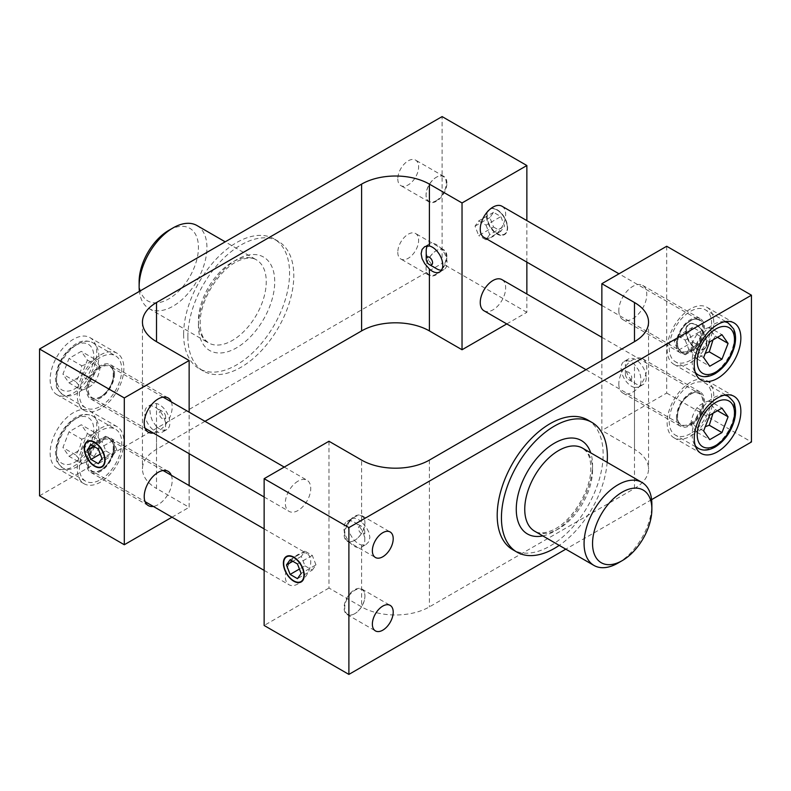 <?xml version="1.0" encoding="UTF-8"?>
<svg xmlns="http://www.w3.org/2000/svg" width="791" height="791" viewBox="0 0 791 791"><rect width="100%" height="100%" fill="white"/><g stroke="black" fill="none" stroke-linecap="round" stroke-linejoin="round"><path stroke-width="0.59" stroke-dasharray="3.96 2.97" d="M87.425 441.368A14.732 8.503 60 0 1 87.574 441.279A14.732 8.503 60 0 1 98.924 445.224A14.732 8.503 60 0 1 105.361 460.055A14.732 8.503 60 0 1 102.306 466.799A14.732 8.503 60 0 1 102.158 466.888M94.791 465.978A14.732 8.503 60 0 1 84.528 448.2M165.616 416.906A4.499 2.591 -120 0 0 162.442 411.399A4.499 2.591 -120 0 0 159.258 413.238A4.499 2.591 -120 0 0 162.442 418.746A4.499 2.591 -120 0 0 165.616 416.906L165.616 425.271A14.732 8.503 -120 0 0 155.194 407.227A14.732 8.503 -120 0 0 152.228 406.01A14.732 8.503 -120 0 0 147.828 406.495A14.732 8.503 -120 0 0 144.783 413.238A14.732 8.503 -120 0 0 151.21 428.06A14.732 8.503 -120 0 0 162.56 432.015A14.732 8.503 -120 0 0 165.616 425.271M90.965 444.76L105.796 436.197L102.128 441.418L105.796 450.87L100.269 454.064M102.128 441.418L93.654 446.312M105.796 450.87L113.143 455.112L98.311 463.674M113.143 455.112L116.811 449.891L101.98 458.454M116.811 449.891L113.143 440.429L105.796 436.197M113.143 440.429L98.311 448.991M156.509 426.606A14.732 8.503 -120 0 0 166.842 429.543A14.732 8.503 -120 0 0 168.424 415.799A14.732 8.503 -120 0 0 156.509 403.539L152.396 403.855L150.508 406.228L149.885 410.292L150.508 415.473L152.406 420.901L156.509 426.606L156.509 488.472L189.138 507.308L189.138 485.565M286.589 556.36A14.732 8.503 60 0 1 286.738 556.271A14.732 8.503 60 0 1 298.088 560.216A14.732 8.503 60 0 1 304.525 575.037A14.732 8.503 60 0 1 301.47 581.78A14.732 8.503 60 0 1 301.322 581.869M293.955 580.97A14.732 8.503 60 0 1 283.692 563.192M364.78 531.888A4.499 2.591 -120 0 0 361.596 526.391A4.499 2.591 -120 0 0 358.422 528.22A4.499 2.591 -120 0 0 361.596 533.727A4.499 2.591 -120 0 0 364.78 531.888L364.78 540.253A14.732 8.503 -120 0 0 357.324 524.413A14.732 8.503 -120 0 0 354.358 522.208A14.732 8.503 -120 0 0 346.992 521.477A14.732 8.503 -120 0 0 346.992 538.493A14.732 8.503 -120 0 0 361.724 546.996A14.732 8.503 -120 0 0 364.78 540.253M290.129 559.741L304.96 551.179L301.292 556.399L304.96 565.862L299.433 569.045M301.292 556.399L292.818 561.294M304.96 565.862L312.297 570.093L297.465 578.656M312.297 570.093L315.975 564.873L301.144 573.435M315.975 564.873L312.297 555.42L304.96 551.179M312.297 555.42L297.465 563.983M361.596 521.951A14.732 8.503 -120 0 0 351.263 519.015A14.732 8.503 -120 0 0 349.681 532.758A14.732 8.503 -120 0 0 361.596 545.019L366.282 544.366L368.913 541.558L369.881 537.307L368.913 532.323L366.273 527.33L361.596 521.951L361.596 460.085M507.318 227.64A14.297 8.256 -120 0 0 497.203 210.119A14.297 8.256 -120 0 0 487.088 215.963A14.297 8.256 -120 0 0 497.203 233.474A14.297 8.256 -120 0 0 507.318 227.64L507.318 227.986A14.732 8.503 -120 0 0 496.896 209.941A14.732 8.503 -120 0 0 489.53 209.22A14.732 8.503 -120 0 0 486.475 215.963A14.732 8.503 -120 0 0 492.912 230.784A14.732 8.503 -120 0 0 504.262 234.729A14.732 8.503 -120 0 0 507.318 227.986M427.437 245.813A14.732 8.503 60 0 1 429.276 244.004A14.732 8.503 60 0 1 444.008 252.507A14.732 8.503 60 0 1 444.008 269.523A14.732 8.503 60 0 1 441.556 270.206M436.642 268.792A14.732 8.503 60 0 1 433.676 266.587A14.732 8.503 60 0 1 426.22 250.747M493.535 227.017L500.871 231.259L504.539 226.038L500.871 216.576L493.535 212.344L489.856 217.565L493.535 227.017L478.703 235.58L475.025 226.127L478.703 220.907L493.535 212.344M475.025 226.127L489.856 217.565M478.703 220.907L486.04 225.138L500.871 216.576M486.04 225.138L489.708 234.601L504.539 226.038M489.708 234.601L486.04 239.821L478.703 235.58M486.04 239.821L500.871 231.259M706.472 342.622A14.297 8.256 -120 0 0 696.367 325.111A14.297 8.256 -120 0 0 686.252 330.945A14.297 8.256 -120 0 0 696.367 348.465A14.297 8.256 -120 0 0 706.472 342.622L706.472 342.978A14.732 8.503 -120 0 0 696.06 324.933A14.732 8.503 -120 0 0 688.694 324.201A14.732 8.503 -120 0 0 685.639 330.945A14.732 8.503 -120 0 0 692.076 345.776A14.732 8.503 -120 0 0 703.426 349.721A14.732 8.503 -120 0 0 706.472 342.978M631.742 377.762A4.499 2.591 60 0 1 628.558 379.601A4.499 2.591 60 0 1 625.384 374.094A4.499 2.591 60 0 1 628.558 372.254A4.499 2.591 60 0 1 631.742 377.762M646.217 377.762A14.732 8.503 60 0 1 643.172 384.505A14.732 8.503 60 0 1 635.806 383.773A14.732 8.503 60 0 1 625.384 365.729A14.732 8.503 60 0 1 628.44 358.985A14.732 8.503 60 0 1 638.772 361.932A14.732 8.503 60 0 1 646.217 377.762M692.689 342.009L700.035 346.24L703.703 341.02L700.035 331.567L692.689 327.326L689.02 332.546L692.689 342.009L677.857 350.571L674.189 341.109L677.857 335.888L692.689 327.326M674.189 341.109L689.02 332.546M677.857 335.888L685.204 340.13L700.035 331.567M685.204 340.13L688.872 349.582L703.703 341.02M688.872 349.582L685.204 354.803L677.857 350.571M685.204 354.803L700.035 346.24M634.491 387.461A14.732 8.503 60 0 1 622.576 375.201A14.732 8.503 60 0 1 624.158 361.457A14.732 8.503 60 0 1 634.491 364.394L638.594 370.099L640.492 375.527L641.115 380.708L640.492 384.772L638.604 387.145L634.491 387.461L634.491 449.328L601.862 430.482L601.862 360.518M298.039 481.126A17.975 10.382 120 0 0 286.293 496.966A17.975 10.382 120 0 0 289.051 511.372A17.975 10.382 120 0 0 298.039 510.482A17.975 10.382 120 0 0 309.785 494.642A17.975 10.382 120 0 0 307.027 480.236A17.975 10.382 120 0 0 298.039 481.126M114.557 373.728A19.775 11.42 -60 0 1 105.925 393.631A19.775 11.42 -60 0 1 90.678 398.921A19.775 11.42 -60 0 1 90.678 376.091A19.775 11.42 -60 0 1 110.453 364.671A19.775 11.42 -60 0 1 114.557 373.728M354.823 540.263A14.297 8.256 -60 0 1 344.708 534.429A14.297 8.256 -60 0 1 354.823 516.909A14.297 8.256 -60 0 1 364.938 522.752A14.297 8.256 -60 0 1 354.823 540.263L354.516 540.441A14.732 8.503 -60 0 1 347.15 541.173A14.732 8.503 -60 0 1 344.095 534.429A14.732 8.503 -60 0 1 350.532 519.598A14.732 8.503 -60 0 1 361.882 515.653A14.732 8.503 -60 0 1 364.938 522.396A14.732 8.503 -60 0 1 354.516 540.441M69.025 382.884L81.265 375.824L87.376 360.053L81.265 351.352L69.025 358.422L62.914 374.183L69.025 382.884L81.74 390.22C80.979 388.055 78.942 385.158 75.629 381.519C78.942 377 80.979 371.75 81.74 365.758L69.025 358.422M100.566 406.267A29.959 17.303 120 0 0 120.143 379.858A29.959 17.303 120 0 0 115.555 355.851A29.959 17.303 120 0 0 85.586 373.154A29.959 17.303 120 0 0 85.586 407.751A29.959 17.303 120 0 0 100.566 406.267M75.629 381.519L62.914 374.183M87.376 360.053L100.091 367.4C99.33 373.392 97.283 378.642 93.971 383.16C91.173 386.255 87.089 388.608 81.74 390.22M93.971 383.16L81.265 375.824M81.74 365.758C87.089 364.137 91.173 361.784 93.971 358.699L81.265 351.352M93.971 358.699C97.283 362.327 99.33 365.234 100.091 367.4M298.039 554.521A17.975 10.382 120 0 0 286.293 570.36A17.975 10.382 120 0 0 289.051 584.776A17.975 10.382 120 0 0 298.039 583.877A17.975 10.382 120 0 0 309.785 568.037A17.975 10.382 120 0 0 307.027 553.631A17.975 10.382 120 0 0 298.039 554.521M114.557 447.123A19.775 11.42 -60 0 1 105.925 467.026A19.775 11.42 -60 0 1 90.678 472.326A19.775 11.42 -60 0 1 90.678 449.486A19.775 11.42 -60 0 1 110.453 438.066A19.775 11.42 -60 0 1 114.557 447.123M354.823 613.658A14.297 8.256 -60 0 1 344.708 607.824A14.297 8.256 -60 0 1 354.823 590.304A14.297 8.256 -60 0 1 364.938 596.147A14.297 8.256 -60 0 1 354.823 613.658L354.516 613.836A14.732 8.503 -60 0 1 347.15 614.567A14.732 8.503 -60 0 1 344.095 607.824A14.732 8.503 -60 0 1 350.532 592.993A14.732 8.503 -60 0 1 361.882 589.048A14.732 8.503 -60 0 1 364.938 595.791A14.732 8.503 -60 0 1 354.516 613.836M69.025 456.278L81.265 449.219L87.376 433.458L81.265 424.757L69.025 431.817L62.914 447.577L69.025 456.278L81.74 463.615C80.979 461.46 78.942 458.553 75.629 454.914C78.942 450.395 80.979 445.145 81.74 439.153L69.025 431.817M100.566 479.662A29.959 17.303 120 0 0 120.143 453.253A29.959 17.303 120 0 0 115.555 429.246A29.959 17.303 120 0 0 85.586 446.549A29.959 17.303 120 0 0 85.586 481.146A29.959 17.303 120 0 0 100.566 479.662M75.629 454.914L62.914 447.577M87.376 433.458L100.091 440.795C99.33 446.786 97.283 452.037 93.971 456.555C91.173 459.65 87.089 462.003 81.74 463.615M93.971 456.555L81.265 449.219M81.74 439.153C87.089 437.532 91.173 435.179 93.971 432.094L81.265 424.757M93.971 432.094C97.283 435.732 99.33 438.629 100.091 440.795M501.949 279.628A17.975 10.382 -60 0 1 504.707 294.034A17.975 10.382 -60 0 1 492.961 309.874A17.975 10.382 -60 0 1 483.973 310.764M676.443 417.272A19.775 11.42 120 0 0 680.547 426.329A19.775 11.42 120 0 0 700.322 414.909A19.775 11.42 120 0 0 700.322 392.079A19.775 11.42 120 0 0 685.075 397.369A19.775 11.42 120 0 0 676.443 417.272M436.177 274.091A14.297 8.256 120 0 0 446.292 256.571A14.297 8.256 120 0 0 436.177 250.737A14.297 8.256 120 0 0 426.062 268.248A14.297 8.256 120 0 0 436.177 274.091M446.905 256.571A14.732 8.503 120 0 0 443.85 249.827A14.732 8.503 120 0 0 436.484 250.559A14.732 8.503 120 0 0 426.062 268.604A14.732 8.503 120 0 0 429.118 275.347A14.732 8.503 120 0 0 440.468 271.402A14.732 8.503 120 0 0 446.905 256.571M690.434 433.666A29.959 17.303 -60 0 1 675.445 435.149A29.959 17.303 -60 0 1 675.445 400.553A29.959 17.303 -60 0 1 705.414 383.249A29.959 17.303 -60 0 1 710.002 407.266A29.959 17.303 -60 0 1 690.434 433.666M712.998 413.298L715.371 409.481C712.058 405.842 710.021 402.945 709.26 400.78L721.975 408.116M715.371 409.481L717.496 410.697M703.624 430.947L690.909 423.6C691.67 425.766 693.717 428.673 697.029 432.301L705.265 426.705M697.029 432.301L709.735 439.648M709.26 400.78C703.911 402.392 699.827 404.745 697.029 407.84L709.735 415.176M697.029 407.84C693.717 412.358 691.67 417.608 690.909 423.6M501.949 206.224A17.975 10.382 -60 0 1 504.707 220.64A17.975 10.382 -60 0 1 492.961 236.479A17.975 10.382 -60 0 1 483.973 237.369M436.177 200.696A14.297 8.256 120 0 0 446.292 183.176A14.297 8.256 120 0 0 436.177 177.342A14.297 8.256 120 0 0 426.062 194.853A14.297 8.256 120 0 0 436.177 200.696M446.905 183.176A14.732 8.503 120 0 0 443.85 176.433A14.732 8.503 120 0 0 436.484 177.164A14.732 8.503 120 0 0 426.062 195.209A14.732 8.503 120 0 0 429.118 201.952A14.732 8.503 120 0 0 440.468 198.007A14.732 8.503 120 0 0 446.905 183.176M676.443 343.877A19.775 11.42 120 0 0 680.547 352.934A19.775 11.42 120 0 0 700.322 341.514A19.775 11.42 120 0 0 700.322 318.674A19.775 11.42 120 0 0 685.075 323.974A19.775 11.42 120 0 0 676.443 343.877M690.434 360.271A29.959 17.303 -60 0 1 675.445 361.754A29.959 17.303 -60 0 1 675.445 327.158A29.959 17.303 -60 0 1 705.414 309.854A29.959 17.303 -60 0 1 710.002 333.861A29.959 17.303 -60 0 1 690.434 360.271M712.998 339.903L715.371 336.086C712.058 332.447 710.021 329.54 709.26 327.385L721.975 334.722M715.371 336.086L717.496 337.302M703.624 357.542L690.909 350.205C691.67 352.371 693.717 355.268 697.029 358.906L705.265 353.31M697.029 358.906L709.735 366.243M709.26 327.385C703.911 328.997 699.827 331.35 697.029 334.445L709.735 341.781M697.029 334.445C693.717 338.963 691.67 344.214 690.909 350.205M617.969 563.083A47.944 27.675 120 0 0 651.873 504.371M607.152 462.34A74.908 43.248 -60 0 1 559.217 545.375M587.624 419.922A74.908 43.248 -60 0 1 603.138 454.212A74.908 43.248 -60 0 1 570.44 529.604A74.908 43.248 -60 0 1 512.716 549.666M713.739 322.352A32.965 19.033 120 0 0 706.907 307.264A32.965 19.033 120 0 0 673.952 326.288A32.965 19.033 120 0 0 673.952 364.344A32.965 19.033 120 0 0 699.353 355.515A32.965 19.033 120 0 0 713.739 322.352M618.819 310.606A19.775 11.42 120 0 0 622.913 319.663A19.775 11.42 120 0 0 642.688 308.243A19.775 11.42 120 0 0 642.688 285.403A19.775 11.42 120 0 0 627.451 290.702A19.775 11.42 120 0 0 618.819 310.606M713.739 395.747A32.965 19.033 120 0 0 706.907 380.659A32.965 19.033 120 0 0 673.952 399.682A32.965 19.033 120 0 0 673.952 437.749A32.965 19.033 120 0 0 699.353 428.92A32.965 19.033 120 0 0 713.739 395.747M618.819 384.001A19.775 11.42 120 0 0 622.913 393.058A19.775 11.42 120 0 0 642.688 381.638A19.775 11.42 120 0 0 642.688 358.798A19.775 11.42 120 0 0 627.451 364.097A19.775 11.42 120 0 0 618.819 384.001M685.945 330.767A14.732 8.503 -120 0 0 692.372 345.598A14.732 8.503 -120 0 0 703.733 349.543A14.732 8.503 -120 0 0 703.733 332.527A14.732 8.503 -120 0 0 689.001 324.023A14.732 8.503 -120 0 0 685.945 330.767M328.967 441.249L328.967 588.039L361.596 606.875A47.944 27.675 0 0 0 429.404 606.875L634.491 488.472A47.944 27.675 0 0 0 648.541 468.895A47.944 27.675 0 0 0 634.491 449.328M328.967 588.039L264.135 625.473M666.704 246.258L666.704 393.058L601.862 430.482M666.704 393.058L751.45 441.981M651.606 499.635L565.792 549.172M196.999 225.544A47.944 27.675 -60 0 1 196.999 280.894A47.944 27.675 -60 0 1 149.064 308.579A47.944 27.675 -60 0 1 139.394 291.365M183.621 334.336A74.908 43.248 120 0 0 199.144 368.626A74.908 43.248 120 0 0 274.052 325.378A74.908 43.248 120 0 0 274.052 238.882A74.908 43.248 120 0 0 216.319 258.954A74.908 43.248 120 0 0 183.621 334.336M139.127 281.734A41.953 24.224 120 0 0 168.79 298.86A41.953 24.224 120 0 0 198.452 247.484A41.953 24.224 120 0 0 168.79 230.359M187.863 336.788A74.908 43.248 120 0 0 203.376 371.078A74.908 43.248 120 0 0 278.284 327.83A74.908 43.248 120 0 0 278.284 241.334A74.908 43.248 120 0 0 220.56 261.396A74.908 43.248 120 0 0 187.863 336.788M77.261 395.253A32.965 19.033 -60 0 1 91.647 362.08A32.965 19.033 -60 0 1 117.048 353.251A32.965 19.033 -60 0 1 117.048 391.318A32.965 19.033 -60 0 1 84.093 410.341A32.965 19.033 -60 0 1 77.261 395.253M50.14 379.601A32.965 19.033 120 0 0 56.972 394.689A32.965 19.033 120 0 0 89.927 375.656A32.965 19.033 120 0 0 89.927 337.599A32.965 19.033 120 0 0 64.536 346.428A32.965 19.033 120 0 0 50.14 379.601M171.311 401.877A19.775 11.42 -60 0 1 172.181 406.999A19.775 11.42 -60 0 1 153.325 433.023M77.261 468.648A32.965 19.033 -60 0 1 91.647 435.485A32.965 19.033 -60 0 1 117.048 426.656A32.965 19.033 -60 0 1 117.048 464.713A32.965 19.033 -60 0 1 84.093 483.736A32.965 19.033 -60 0 1 77.261 468.648M50.14 452.996A32.965 19.033 120 0 0 56.972 468.084A32.965 19.033 120 0 0 89.927 449.051A32.965 19.033 120 0 0 89.927 410.994A32.965 19.033 120 0 0 64.536 419.823A32.965 19.033 120 0 0 50.14 452.996M171.311 475.272A19.775 11.42 -60 0 1 172.181 480.394A19.775 11.42 -60 0 1 153.325 506.418M397.794 252.28A14.732 8.503 120 0 0 400.849 259.023A14.732 8.503 120 0 0 415.582 250.52A14.732 8.503 120 0 0 415.582 233.503A14.732 8.503 120 0 0 404.221 237.448A14.732 8.503 120 0 0 397.794 252.28M397.794 178.885A14.732 8.503 120 0 0 400.849 185.628A14.732 8.503 120 0 0 415.582 177.125A14.732 8.503 120 0 0 415.582 160.108A14.732 8.503 120 0 0 404.221 164.053A14.732 8.503 120 0 0 397.794 178.885M486.781 215.785A14.732 8.503 -120 0 0 493.208 230.606A14.732 8.503 -120 0 0 504.569 234.561A14.732 8.503 -120 0 0 504.569 217.545A14.732 8.503 -120 0 0 489.837 209.042A14.732 8.503 -120 0 0 486.781 215.785M189.138 453.688L189.138 412.17M204.998 421.326L156.509 449.328A47.944 27.675 0 0 0 142.459 468.895A47.944 27.675 0 0 0 156.509 488.472M506.764 323.924L526.865 312.316L526.865 294.005M526.865 262.128L526.865 220.61M172.003 517.195L189.138 507.308M39.55 495.809L442.11 263.393L442.11 116.593M526.865 312.316L442.11 263.393M100.991 396.726A17.975 10.382 -60 0 1 92.003 397.616A17.975 10.382 -60 0 1 92.003 376.852A17.975 10.382 -60 0 1 109.979 366.47A17.975 10.382 -60 0 1 112.737 380.876A17.975 10.382 -60 0 1 100.991 396.726M100.566 396.963A18.579 10.728 120 0 0 111.946 367.647A18.579 10.728 120 0 0 89.195 380.787A18.579 10.728 120 0 0 100.566 396.963M75.145 388.648A26.37 15.227 120 0 0 91.291 347.031A26.37 15.227 120 0 0 58.999 365.679A26.37 15.227 120 0 0 75.145 388.648M77.686 393.058A29.959 17.303 -60 0 1 62.707 394.541A29.959 17.303 -60 0 1 62.707 359.935A29.959 17.303 -60 0 1 92.666 342.641A29.959 17.303 -60 0 1 97.263 366.648A29.959 17.303 -60 0 1 77.686 393.058M100.991 470.121A17.975 10.382 -60 0 1 92.003 471.011A17.975 10.382 -60 0 1 92.003 450.247A17.975 10.382 -60 0 1 109.979 439.865A17.975 10.382 -60 0 1 112.737 454.281A17.975 10.382 -60 0 1 100.991 470.121M100.566 470.368A18.579 10.728 120 0 0 111.946 441.042A18.579 10.728 120 0 0 89.195 454.182A18.579 10.728 120 0 0 100.566 470.368M75.145 462.043A26.37 15.227 120 0 0 91.291 420.426A26.37 15.227 120 0 0 58.999 439.074A26.37 15.227 120 0 0 75.145 462.043M77.686 466.453A29.959 17.303 -60 0 1 62.707 467.936A29.959 17.303 -60 0 1 62.707 433.33A29.959 17.303 -60 0 1 92.666 416.036A29.959 17.303 -60 0 1 97.263 440.043A29.959 17.303 -60 0 1 77.686 466.453M690.009 423.64A17.975 10.382 120 0 0 701.755 407.79A17.975 10.382 120 0 0 698.997 393.384A17.975 10.382 120 0 0 681.021 403.766A17.975 10.382 120 0 0 681.021 424.53A17.975 10.382 120 0 0 690.009 423.64M690.434 424.371A18.579 10.728 -60 0 1 679.054 408.186A18.579 10.728 -60 0 1 701.805 395.045A18.579 10.728 -60 0 1 690.434 424.371M698.334 448.359A29.959 17.303 120 0 0 713.314 446.875A29.959 17.303 120 0 0 732.891 420.476A29.959 17.303 120 0 0 728.293 396.459M724.447 395.174A29.959 17.303 120 0 0 698.334 413.762A29.959 17.303 120 0 0 695.289 445.679M690.009 350.235A17.975 10.382 120 0 0 701.755 334.395A17.975 10.382 120 0 0 698.997 319.989A17.975 10.382 120 0 0 681.021 330.371A17.975 10.382 120 0 0 681.021 351.135A17.975 10.382 120 0 0 690.009 350.235M690.434 350.977A18.579 10.728 -60 0 1 679.054 334.791A18.579 10.728 -60 0 1 701.805 321.65A18.579 10.728 -60 0 1 690.434 350.977M698.334 374.964A29.959 17.303 120 0 0 713.314 373.481A29.959 17.303 120 0 0 732.891 347.081A29.959 17.303 120 0 0 728.293 323.064M724.447 321.769A29.959 17.303 120 0 0 698.334 340.367A29.959 17.303 120 0 0 695.289 372.284M592.548 470.121A47.944 27.675 -60 0 1 571.616 518.362A47.944 27.675 -60 0 1 534.676 531.206C538.671 533.737 544.386 533.5 551.831 530.484C571.072 522.95 591.658 490.084 590.788 467.669C590.65 460.461 589.206 455.102 586.438 451.592L582.611 448.171A47.944 27.675 -60 0 1 592.548 470.121M542.794 535.893A53.936 31.136 120 0 0 592.548 465.227A53.936 31.136 120 0 0 590.729 452.857M634.491 488.472L634.491 364.394M361.596 545.019L361.596 606.875M429.404 460.085L429.404 606.875M198.452 320.879A47.944 27.675 120 0 0 208.389 342.829A47.944 27.675 120 0 0 256.324 315.154A47.944 27.675 120 0 0 256.324 259.794A47.944 27.675 120 0 0 219.384 272.638A47.944 27.675 120 0 0 198.452 320.879M198.452 325.773A53.936 31.136 -60 0 1 255.661 254.613A53.936 31.136 -60 0 1 255.661 330.885A53.936 31.136 -60 0 1 198.452 325.773M156.509 449.328L156.509 403.539M162.442 411.399L155.194 407.227M152.396 403.855L147.828 406.495M166.842 429.543L162.56 432.015M361.596 526.391L354.358 522.208M361.724 546.996L366.282 544.366M346.992 521.477L351.263 519.015M429.276 244.004L424.718 246.634M444.008 269.523L439.737 271.985M628.558 379.601L635.806 383.773M625.384 374.094L625.384 365.729M638.604 387.145L643.172 384.505M624.158 361.457L628.44 358.985M163.075 397.122L109.979 366.47C112.866 366.787 113.835 371.108 112.895 379.423C110.691 387.145 106.627 392.909 100.694 396.696C97.085 398.624 94.188 398.931 92.003 397.616L145.089 428.267M264.135 496.995L289.051 511.372M284.236 467.076L307.027 480.236M85.586 407.751L62.707 394.541C58.129 390.349 56.023 387.56 56.408 386.196L55.459 378.681C56.744 364.295 63.29 352.875 75.076 344.431C80.712 340.565 86.575 339.962 92.666 342.641L115.555 355.851M163.075 470.516L109.979 439.865C112.866 440.182 113.835 444.502 112.895 452.818C110.691 460.54 106.627 466.304 100.694 470.091C97.085 472.019 94.188 472.326 92.003 471.011L145.089 501.662M264.135 570.39L289.051 584.776M264.135 528.872L307.027 553.631M85.586 481.146L62.707 467.936C58.129 463.744 56.023 460.965 56.408 459.591L55.459 452.076C56.744 437.69 63.29 426.27 75.076 417.826C80.712 413.96 86.575 413.367 92.666 416.036L115.555 429.246M586.002 369.674L681.021 424.53C674.95 422.256 676.967 405.921 686.054 397.606C694.874 390.358 696.07 392.761 698.997 393.384L601.862 337.312M725.663 394.946L705.414 383.249M695.704 446.846L675.445 435.149M601.862 305.435L681.021 351.135C674.95 348.861 676.967 332.527 686.054 324.211C694.874 316.964 696.07 319.366 698.997 319.989L618.997 273.805M725.663 321.551L705.414 309.854M695.704 373.451L675.445 361.754M673.952 364.344L701.073 380.006M706.907 307.264L734.028 322.916M622.913 319.663L680.547 352.934M642.688 285.403L700.322 318.674M673.952 437.749L701.073 453.401M706.907 380.659L734.028 396.311M622.913 393.058L680.547 426.329M642.688 358.798L700.322 392.079M347.15 614.567L375.418 630.892M361.882 589.048L390.151 605.372M347.15 541.173L375.418 557.497M361.882 515.653L390.151 531.977M648.541 322.105L648.541 468.895M149.064 308.579L208.389 342.829L204.562 339.408C201.794 335.898 200.35 330.539 200.212 323.331C199.342 300.916 219.928 268.05 239.169 260.516C246.614 257.5 252.329 257.263 256.324 259.794L225.208 241.828M278.284 241.334L274.052 238.882M203.376 371.078L199.144 368.626M117.048 353.251L89.927 337.599M84.093 410.341L56.972 394.689M168.088 397.942L110.453 364.671M148.312 432.202L90.678 398.921M117.048 426.656L89.927 410.994M84.093 483.736L56.972 468.084M168.088 471.337L110.453 438.066M148.312 505.597L90.678 472.326M443.85 249.827L415.582 233.503M429.118 275.347L400.849 259.023M443.85 176.433L415.582 160.108M429.118 201.952L400.849 185.628M142.459 322.105L142.459 468.895"/><path stroke-width="1.19" d="M84.528 448.378A14.297 8.256 60 0 1 94.633 442.535A14.297 8.256 60 0 1 104.748 460.055A14.297 8.256 60 0 1 94.633 465.889A14.297 8.256 60 0 1 84.528 448.378L84.528 448.022A14.732 8.503 60 0 1 87.425 441.368M102.158 466.888A14.732 8.503 60 0 1 94.94 466.067A14.732 8.503 60 0 1 94.791 465.978M90.965 444.76L98.311 448.991L101.98 458.454L98.311 463.674L90.965 459.433L87.297 449.98L90.965 444.76M93.654 446.312L87.297 449.98M100.269 454.064L90.965 459.433M303.912 575.037A14.297 8.256 60 0 1 293.797 580.881A14.297 8.256 60 0 1 283.682 563.36A14.297 8.256 60 0 1 293.797 557.526A14.297 8.256 60 0 1 303.912 575.037M301.322 581.869A14.732 8.503 60 0 1 294.104 581.059A14.732 8.503 60 0 1 293.955 580.97M283.692 563.192A14.732 8.503 60 0 1 283.682 563.014A14.732 8.503 60 0 1 286.589 556.36M290.129 559.741L297.465 563.983L301.144 573.435L297.465 578.656L290.129 574.424L286.461 564.962L290.129 559.741M292.818 561.294L286.461 564.962M299.433 569.045L290.129 574.424M426.22 259.112A4.499 2.591 60 0 1 429.404 257.273A4.499 2.591 60 0 1 432.578 262.78A4.499 2.591 60 0 1 429.404 264.609A4.499 2.591 60 0 1 426.22 259.112L426.22 250.747A14.732 8.503 60 0 1 427.437 245.813M441.556 270.206A14.732 8.503 60 0 1 436.642 268.792L429.404 264.609M429.404 245.981A14.732 8.503 60 0 1 441.319 258.242A14.732 8.503 60 0 1 439.737 271.985A14.732 8.503 60 0 1 429.404 269.049L424.727 263.67L422.087 258.677L421.119 253.693L422.087 249.442L424.718 246.634L429.404 245.981L429.404 184.125L462.033 202.961L462.033 349.751L429.404 330.915A47.944 27.675 0 0 0 361.596 330.915L204.998 421.326M586.002 369.674L483.973 310.764A17.975 10.382 -60 0 1 481.215 296.358A17.975 10.382 -60 0 1 492.961 280.518A17.975 10.382 -60 0 1 501.949 279.628L601.862 337.312M721.975 432.578L709.735 439.648L703.624 430.947L709.735 415.176L721.975 408.116L728.086 416.817L721.975 432.578L709.26 425.242L712.998 413.298M717.496 410.697L728.086 416.817M705.265 426.705L709.26 425.242M601.862 305.435L483.973 237.369A17.975 10.382 -60 0 1 481.215 222.963A17.975 10.382 -60 0 1 492.961 207.123A17.975 10.382 -60 0 1 501.949 206.224L618.997 273.805M721.975 359.183L709.735 366.243L703.624 357.542L709.735 341.781L721.975 334.722L728.086 343.423L721.975 359.183L709.26 351.847L712.998 339.903M717.496 337.302L728.086 343.423M705.265 353.31L709.26 351.847M651.873 509.266L651.873 504.371A47.944 27.675 120 0 0 641.936 482.421A47.944 27.675 120 0 0 594.001 510.106A47.944 27.675 120 0 0 594.001 565.456A47.944 27.675 120 0 0 617.969 563.083L622.21 560.641A41.953 24.224 -60 0 1 592.548 543.516A41.953 24.224 -60 0 1 622.21 492.14A41.953 24.224 -60 0 1 651.873 509.266A41.953 24.224 -60 0 1 622.21 560.641M559.217 545.375A74.908 43.248 -60 0 1 516.948 552.118A74.908 43.248 -60 0 1 516.948 465.622A74.908 43.248 -60 0 1 591.856 422.374A74.908 43.248 -60 0 1 607.379 456.664A74.908 43.248 -60 0 1 607.152 462.34M516.948 552.118L512.716 549.666A74.908 43.248 -60 0 1 512.716 463.17A74.908 43.248 -60 0 1 587.624 419.922L591.856 422.374M740.86 338.004A32.965 19.033 -60 0 1 726.464 371.177A32.965 19.033 -60 0 1 701.073 380.006A32.965 19.033 -60 0 1 701.073 341.949A32.965 19.033 -60 0 1 734.028 322.916A32.965 19.033 -60 0 1 740.86 338.004M740.86 411.399A32.965 19.033 -60 0 1 726.464 444.572A32.965 19.033 -60 0 1 701.073 453.401A32.965 19.033 -60 0 1 701.073 415.344A32.965 19.033 -60 0 1 734.028 396.311A32.965 19.033 -60 0 1 740.86 411.399M393.206 612.115A14.732 8.503 -60 0 1 386.779 626.947A14.732 8.503 -60 0 1 375.418 630.892A14.732 8.503 -60 0 1 375.418 613.875A14.732 8.503 -60 0 1 390.151 605.372A14.732 8.503 -60 0 1 393.206 612.115M393.206 538.72A14.732 8.503 -60 0 1 386.779 553.552A14.732 8.503 -60 0 1 375.418 557.497A14.732 8.503 -60 0 1 375.418 540.48A14.732 8.503 -60 0 1 390.151 531.977A14.732 8.503 -60 0 1 393.206 538.72M304.219 575.215A14.732 8.503 60 0 1 301.163 581.958A14.732 8.503 60 0 1 286.431 573.455A14.732 8.503 60 0 1 286.431 556.439A14.732 8.503 60 0 1 297.792 560.394A14.732 8.503 60 0 1 304.219 575.215M601.862 360.518L601.862 283.692L634.491 302.528A47.944 27.675 180 0 1 648.541 322.105A47.944 27.675 180 0 1 634.491 341.672L429.404 460.085A47.944 27.675 180 0 1 361.596 460.085L328.967 441.249L264.135 478.684L348.89 527.607L751.45 295.191L751.45 441.981L651.606 499.635M565.792 549.172L348.89 674.407L264.135 625.473L264.135 478.684M601.862 283.692L666.704 246.258L751.45 295.191M348.89 674.407L348.89 527.607M139.394 291.365A47.944 27.675 -60 0 1 139.127 286.629A47.944 27.675 -60 0 1 173.031 227.917A47.944 27.675 -60 0 1 196.999 225.544L225.208 241.828M173.031 227.917L168.79 230.359A41.953 24.224 120 0 0 139.127 281.734L139.127 286.629M153.325 433.023A19.775 11.42 -60 0 1 148.312 432.202A19.775 11.42 -60 0 1 148.312 409.362A19.775 11.42 -60 0 1 168.088 397.942A19.775 11.42 -60 0 1 171.311 401.877M153.325 506.418A19.775 11.42 -60 0 1 148.312 505.597A19.775 11.42 -60 0 1 148.312 482.757A19.775 11.42 -60 0 1 168.088 471.337A19.775 11.42 -60 0 1 171.311 475.272M105.055 460.233A14.732 8.503 60 0 1 101.999 466.977A14.732 8.503 60 0 1 87.267 458.473A14.732 8.503 60 0 1 87.267 441.457A14.732 8.503 60 0 1 98.628 445.402A14.732 8.503 60 0 1 105.055 460.233M189.138 412.17L189.138 360.518L156.509 341.672A47.944 27.675 180 0 1 142.459 322.105A47.944 27.675 180 0 1 156.509 302.528L361.596 184.125A47.944 27.675 180 0 1 429.404 184.125M189.138 485.565L189.138 453.688M462.033 349.751L506.764 323.924M526.865 294.005L526.865 262.128M526.865 220.61L526.865 165.527L462.033 202.961M189.138 360.518L124.296 397.942L124.296 544.742L172.003 517.195M526.865 165.527L442.11 116.593L39.55 349.019L39.55 495.809L124.296 544.742M124.296 397.942L39.55 349.019M715.855 445.412A26.37 15.227 -60 0 1 699.709 422.434A26.37 15.227 -60 0 1 732.001 403.796A26.37 15.227 -60 0 1 715.855 445.412M695.289 445.679A29.959 17.303 120 0 0 698.334 448.359C703.051 451.028 708.637 450.593 715.113 447.053C724.408 441.16 730.815 432.331 734.315 420.565C735.857 414.731 735.956 409.501 734.612 404.863C734.997 403.469 732.891 400.671 728.293 396.459A29.959 17.303 120 0 0 724.447 395.174M715.855 372.017A26.37 15.227 -60 0 1 699.709 349.039A26.37 15.227 -60 0 1 732.001 330.401A26.37 15.227 -60 0 1 715.855 372.017M695.289 372.284A29.959 17.303 120 0 0 698.334 374.964C703.051 377.633 708.637 377.198 715.113 373.659C724.408 367.766 730.815 358.936 734.315 347.17C735.857 341.336 735.956 336.096 734.612 331.469L733.593 328.888L728.293 323.064A29.959 17.303 120 0 0 724.447 321.769M594.001 565.456L534.676 531.206A47.944 27.675 -60 0 1 534.676 475.846A47.944 27.675 -60 0 1 582.611 448.171L641.936 482.421M590.729 452.857A53.936 31.136 120 0 0 527.439 471.673A53.936 31.136 120 0 0 542.794 535.893M634.491 302.528L634.491 341.672M429.404 269.049L429.404 330.915M156.509 302.528L156.509 341.672M361.596 184.125L361.596 330.915M145.089 428.267L264.135 496.995M163.075 397.122L284.236 467.076M145.089 501.662L264.135 570.39M163.075 470.516L264.135 528.872M728.293 396.459L725.663 394.946M698.334 448.359L695.704 446.846M728.293 323.064L725.663 321.551M698.334 374.964L695.704 373.451"/></g></svg>
